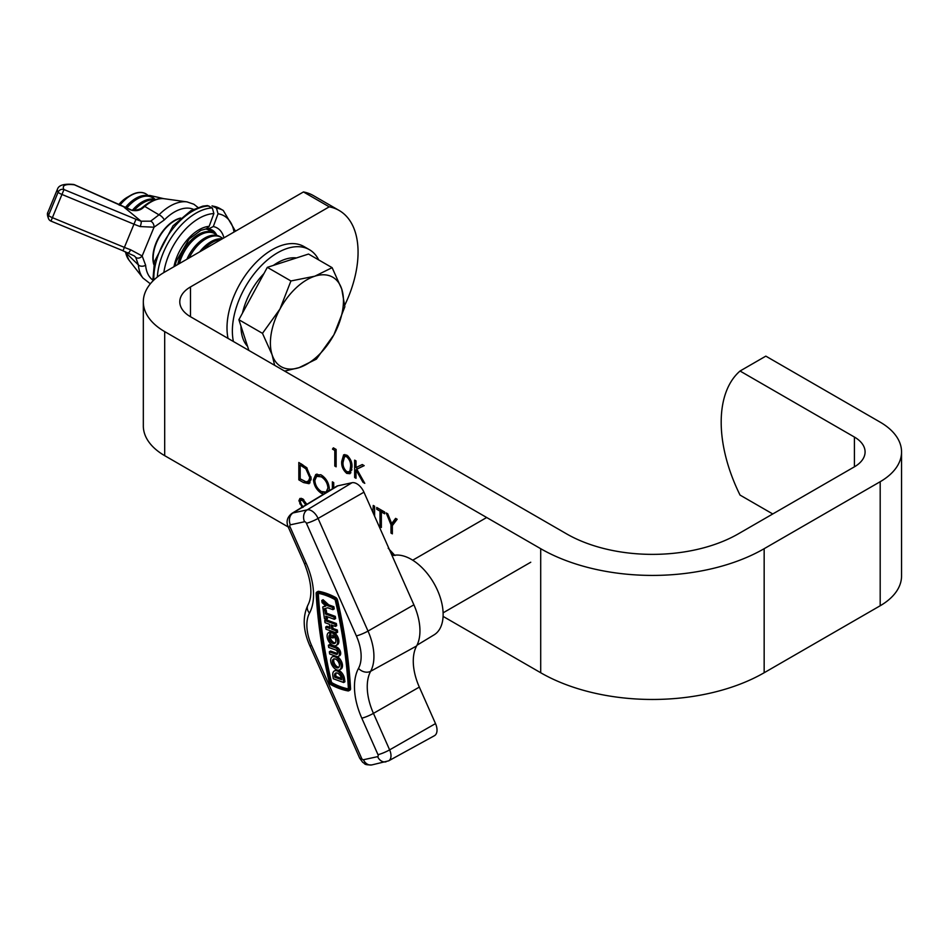 <?xml version="1.0" encoding="UTF-8"?>
<svg xmlns="http://www.w3.org/2000/svg" width="949" height="949" viewBox="0 0 949 949"><rect width="100%" height="100%" fill="white"/><g stroke="black" fill="none" stroke-linecap="round" stroke-linejoin="round"><path stroke-width="1.42" d="M391 524.809L386.184 512.911L387.726 513.8L391.676 523.551L395.626 518.368L397.168 519.257L392.352 525.592L392.352 533.848L391 533.065L391 524.809L393.147 523.563L392.862 522.863M372.898 512.377L373.254 505.449L374.606 506.232L374.606 516.22M332.375 488.854L332.375 481.855L333.728 482.638L333.728 488.035M303.49 482.543L298.828 479.85L298.828 462.483L306.634 467.62L311.165 478.51L309.066 483.682L303.49 482.543L305.198 481.546M346.765 473.397C342.969 470.052 341.296 466.042 341.735 461.368L343.633 454.82L346.765 455.14C350.596 458.486 352.328 462.531 351.949 467.264L349.979 473.693L346.765 473.397L348.651 471.997M344.807 305.092A91.163 52.634 120 0 0 339.184 210.488L313.407 195.601A91.163 52.634 120 0 0 303.455 191.947L164.687 272.066A72.931 42.1 0 0 0 143.323 301.829L143.323 425.887A72.931 42.1 0 0 0 164.687 455.662L288.223 526.98M443.088 616.387L540.705 672.746A158.008 91.223 0 0 0 764.159 672.746L880.186 605.759A72.931 42.1 0 0 0 901.55 575.984L901.55 451.938A72.931 42.1 0 0 0 880.186 422.163L765.831 356.136L740.042 371.023A121.543 70.179 -120 0 0 740.042 495.081L772.759 513.967M143.323 301.829A72.931 42.1 0 0 0 164.687 331.604L540.705 548.7A158.008 91.223 0 0 0 764.159 548.7L880.186 481.712A72.931 42.1 0 0 0 901.55 451.938M332.47 449.114L333.36 447.845L336.136 449.446L336.136 466.813L334.795 466.042L334.795 450.455L332.47 449.114L334.024 448.225M354.653 477.501L354.653 460.135L356.005 460.917L356.005 467.525L362.269 464.536L364.191 465.651L356.8 469.174L364.772 483.349L362.981 482.306L356.005 469.897L356.005 478.284L354.653 477.501L356.005 476.718M323.49 494.239L321.414 493.338C316.586 490.075 313.941 485.532 313.478 479.708L315.803 474.453L321.296 475.01C326.183 478.284 328.852 482.863 329.291 488.747L329.078 490.858M380.003 511.131L376.729 509.245L376.729 507.454L384.642 512.021L384.642 513.8L381.356 511.914L381.356 527.502L380.003 526.719L380.003 511.131L381.545 510.242M302.233 507.632L298.923 500.716L299.92 498.474L302.624 498.806L306.634 504.061L305.412 504.429L302.482 500.503L300.797 500.265L300.275 501.428L301.26 504.239L303.289 507.146M388.2 548.214L394.95 555.521M393.384 555.438L390.3 551.618M339.184 210.488A91.163 52.634 120 0 0 329.244 206.835L190.476 286.942A36.465 21.056 0 0 0 179.788 301.829A36.465 21.056 0 0 0 190.476 316.717L566.482 533.812A121.543 70.179 0 0 0 738.381 533.812L854.408 466.825A36.465 21.056 0 0 0 865.085 451.938A36.465 21.056 0 0 0 854.408 437.05L740.042 371.023M329.244 206.835L303.455 191.947M336.136 465.259L334.795 466.042M336.136 449.672L334.795 450.455M343.123 460.562L341.735 461.368M344.036 457.169L344.843 454.524M350.916 472.768L348.912 472.151M348.141 456.172L344.523 456.754L343.087 462.139C342.66 465.745 343.906 468.913 346.8 471.641L349.066 471.831L351.794 470.052M347.097 455.342L344.523 456.754M351.913 465.722L350.596 466.481C350.94 462.851 349.683 459.672 346.8 456.943M351.854 469.47L350.027 470.514L350.596 466.481M349.066 471.831L350.027 470.514M356.8 469.435L356.8 467.145M363.989 465.532L356.8 469.174M363.894 481.784L362.981 482.306M356.919 469.375L356.005 469.897M300.37 478.96L298.828 479.85M300.975 464.583L300.975 463.717M310.038 482.804L306.895 481.973M301.723 464.156L300.181 465.046L300.181 478.854L306.207 481.89L311.106 479.791M307.096 468.094L305.863 468.806L300.181 465.046M311.094 476.991L309.825 477.727L305.863 468.806M308.259 481.641L309.825 477.727M314.997 478.83L313.478 479.708M315.709 477.217L316.99 474.014M325.566 492.982L324.285 492.484M323.194 492.306L321.414 493.338M329.208 487.24L327.939 487.964C327.535 483.195 325.341 479.482 321.355 476.825L316.646 476.351L314.831 480.479C315.246 485.212 317.417 488.901 321.355 491.523L326.136 492.08L329.232 489.981M320.703 474.69L316.646 476.351M322.779 476.007L321.355 476.825M326.136 492.08L327.939 487.964M374.606 511.796L373.254 512.579M374.606 513.587L373.681 514.121M374.606 512.662L373.87 512.235M378.271 508.344L376.729 509.245M382.898 511.025L381.356 511.914M381.356 525.936L380.003 526.719M382.162 511.452L382.162 510.598M396.457 518.854L393.823 522.306L391.676 523.551M392.352 532.282L391 533.065M393.147 524.536L393.147 523.563M300.75 503.29L299.765 503.848M301.106 500.087L298.923 500.716M301.07 499.482L301.248 498.284M306.515 503.789L305.412 504.429M303.834 499.72L302.482 500.503M302.968 499.02L300.797 500.265M336.693 638.119A7.438 4.294 -120 0 0 330.549 632.319L331.83 631.571A7.438 4.294 -120 0 1 337.974 637.384A7.438 4.294 -120 0 1 337.369 644.762L336.076 645.51A7.438 4.294 -120 0 0 336.693 638.119M328.639 632.615L329.92 631.88A7.438 4.294 -120 0 1 330.857 631.559L329.564 632.307A7.438 4.294 -120 0 0 328.639 632.615A7.438 4.294 -120 0 0 328.022 640.006A7.438 4.294 -120 0 0 336.076 645.51M330.833 634.276A4.959 2.859 -120 0 0 330.75 638.95A4.959 2.859 -120 0 0 335.4 642.841M329.564 632.307L329.92 634.739A4.959 2.859 -120 0 0 329.872 634.774A4.959 2.859 -120 0 0 329.469 639.697A4.959 2.859 -120 0 0 334.831 643.363A4.959 2.859 -120 0 0 335.246 638.44A4.959 2.859 -120 0 0 332.601 635.166L333.016 638.025L334.226 636.72M329.92 634.739L330.821 634.217M340.276 662.438A7.438 4.294 -120 0 0 332.221 656.933A7.438 4.294 -120 0 0 331.604 664.324A7.438 4.294 -120 0 0 339.659 669.828A7.438 4.294 -120 0 0 340.276 662.438M339.659 669.828L340.952 669.081A7.438 4.294 -120 0 0 341.557 661.69A7.438 4.294 -120 0 0 337.369 656.649M334.819 655.842A7.438 4.294 -120 0 0 333.502 656.186L332.221 656.933M338.983 667.159A4.959 2.859 60 0 1 334.333 663.268A4.959 2.859 60 0 1 334.19 658.855M333.052 664.003A4.959 2.859 -120 0 0 338.413 667.681A4.959 2.859 -120 0 0 338.829 662.746A4.959 2.859 -120 0 0 333.455 659.081A4.959 2.859 -120 0 0 333.052 664.003M349.279 689.46A433.337 250.192 60 0 0 336.207 600.776A2.598 1.507 -120 0 0 334.392 598.238A82.005 47.355 60 0 0 317.381 592.069A2.598 1.507 -120 0 0 316.693 592.176A2.598 1.507 -120 0 0 316.147 593.505A433.337 250.192 -120 0 0 329.22 682.189A2.598 1.507 -120 0 0 329.457 682.912A2.598 1.507 -120 0 0 331.035 684.739A82.005 47.355 -120 0 0 348.034 690.908A2.598 1.507 -120 0 0 348.734 690.801A2.598 1.507 -120 0 0 349.279 689.46L350.561 688.725A2.598 1.507 -120 0 1 350.027 690.053L348.734 690.801M318.318 593.315A432.103 249.48 -120 0 0 331.343 681.631A1.364 0.783 -120 0 0 332.304 682.972A80.772 46.631 -120 0 0 348.39 688.915M330.05 682.378A1.364 0.783 -120 0 0 331.011 683.707A80.772 46.631 -120 0 0 347.749 689.781A1.364 0.783 -120 0 0 348.402 689.033A432.103 249.48 60 0 0 335.365 600.598A1.364 0.783 -120 0 0 334.416 599.258A80.772 46.631 60 0 0 317.678 593.196A1.364 0.783 -120 0 0 317.025 593.944A432.103 249.48 -120 0 0 330.05 682.378L331.343 681.631M392.139 555.758A44.947 25.943 60 0 1 437.536 590.397A44.947 25.943 60 0 1 434.096 634.845L416.991 645.213M329.813 627.313L326.978 626.281L325.685 627.028L330.003 628.594L329.35 624.24L325.044 622.674L324.724 620.492L326.017 619.756L336.361 623.505L336.681 625.676L335.388 626.423L331.082 624.857L331.723 629.211L333.004 628.475L332.553 625.391M325.685 627.028L326.005 629.199L336.349 632.947L337.642 632.212L337.322 630.029L333.004 628.475M343.657 682.509L343.182 679.318A7.438 4.294 -120 0 0 339.564 672.544A7.438 4.294 -120 0 0 334.285 671.002A7.438 4.294 -120 0 0 332.838 675.569L333.313 678.76L343.657 682.509L344.938 681.762L344.475 678.571A7.438 4.294 -120 0 0 338.342 670.172M336.895 669.911A7.438 4.294 -120 0 0 335.578 670.255L334.285 671.002M337.619 653.576A2.479 1.435 60 0 1 337.524 653.553L330.62 651.05L329.339 651.797L329.659 653.968L336.551 656.471A4.959 2.859 -120 0 0 338.39 656.411A4.959 2.859 -120 0 0 339.018 652.022A4.959 2.859 -120 0 0 335.27 647.764L328.378 645.261L329.659 644.525L336.563 647.016A4.959 2.859 -120 0 1 340.3 651.275A4.959 2.859 -120 0 1 339.683 655.664L338.39 656.411M326.195 619.436L325.721 616.162L334.345 619.294L335.626 618.546L335.305 616.375L326.681 613.244L326.207 609.982L324.487 609.353L323.194 610.1L324.475 618.807L326.195 619.436L327.488 618.689L327.191 616.708M325.566 605.794L322.731 606.992L323.051 609.163L327.749 607.775L332.921 609.661L334.214 608.914L333.894 606.731L328.722 604.857L323.063 599.721L321.77 600.468L322.091 602.639L325.863 606.067L322.731 606.992M317.381 592.069L318.674 591.322A2.598 1.507 -120 0 0 317.974 591.429L316.693 592.176M318.674 591.322A82.005 47.355 60 0 1 335.673 597.49A2.598 1.507 -120 0 1 337.5 600.041A433.337 250.192 60 0 1 350.561 688.725M290.37 524.833A1.922 1.115 -120 0 0 290.026 526.814L306.207 563.315A58.85 33.974 60 0 1 309.493 613.113A38.387 22.159 -120 0 0 311.64 645.605L361.581 758.227A1.922 1.115 -120 0 0 363.467 759.734L377.631 756.65A1.922 1.115 -120 0 0 377.987 754.669L361.794 718.168A58.85 33.974 60 0 1 358.508 668.369A38.387 22.159 -120 0 0 356.361 635.889L306.42 523.255A1.922 1.115 -120 0 0 304.534 521.76L290.37 524.833A9.11 7.319 77.7 0 1 293.051 512.934L307.215 509.862A11.032 6.37 60 0 1 318.069 518.439L368.01 631.073A47.497 27.426 60 0 1 370.656 671.275A49.739 28.719 -120 0 0 373.443 713.363L389.624 749.864A11.032 6.37 60 0 1 388.651 760.849L434.428 735.712A12.159 7.023 -120 0 0 435.508 723.601L419.328 687.1A48.624 28.067 60 0 1 416.611 645.961A48.624 28.067 -120 0 0 413.894 604.821L363.953 492.187A12.159 7.023 -120 0 0 351.996 482.733L337.844 485.817A12.159 7.023 -120 0 0 336.563 486.315L291.889 513.397A11.032 6.37 60 0 1 293.051 512.934L337.844 485.817M334.712 677.206L341.604 679.709L341.462 678.689A4.959 2.859 -120 0 0 339.054 674.17A4.959 2.859 -120 0 0 335.531 673.149A4.959 2.859 -120 0 0 334.558 676.198L334.712 677.206L336.005 676.459L341.415 678.428M336.254 672.924A4.959 2.859 -120 0 0 335.851 675.451L336.005 676.459M328.378 645.261L328.698 647.443L335.59 649.935A2.479 1.435 60 0 1 337.464 652.07A2.479 1.435 60 0 1 337.156 654.264A2.479 1.435 60 0 1 336.231 654.3L329.339 651.797M336.349 632.947L336.029 630.777L337.322 630.029M336.029 630.777L331.723 629.211M324.724 620.492L335.068 624.252L336.361 623.505M335.068 624.252L335.388 626.423M334.345 619.294L334.024 617.123L325.4 613.991L324.914 610.729L323.194 610.1M324.914 610.729L326.207 609.982M334.024 617.123L335.305 616.375M325.4 613.991L326.681 613.244M332.921 609.661L332.601 607.479L333.894 606.731M332.601 607.479L327.429 605.604L328.722 604.857M327.429 605.604L321.77 600.468M330.549 632.319L331.296 637.396L333.016 638.025M154.592 199.373A30.392 17.545 120 0 0 152.303 197.57L151.033 196.834A30.392 17.545 120 0 0 129.349 203.24A30.392 17.545 120 0 0 125.185 207.76M148.329 195.755A30.392 17.545 120 0 0 146.051 193.964A30.392 17.545 120 0 0 124.366 200.369A30.392 17.545 120 0 0 119.835 205.328M155.458 199.622A30.392 17.545 120 0 0 135.612 206.858A30.392 17.545 120 0 0 132.469 210.144M152.303 197.57A30.392 17.545 120 0 0 130.63 203.976A30.392 17.545 120 0 0 126.585 208.341M154.687 199.883A30.392 17.545 120 0 0 136.881 207.594A30.392 17.545 120 0 0 134.212 210.358M180.263 218.389A30.392 17.545 120 0 0 168.187 225.66A30.392 17.545 120 0 0 153.928 264.012M217.179 235.506A30.392 17.545 120 0 0 214.901 233.715L213.62 232.968A30.392 17.545 120 0 0 191.947 239.385A30.392 17.545 120 0 0 177.748 264.522M222.801 238.507A30.392 17.545 120 0 0 221.153 237.321L219.883 236.586A30.392 17.545 120 0 0 198.199 242.991A30.392 17.545 120 0 0 186.906 259.231M214.901 233.715A30.392 17.545 120 0 0 193.216 240.121A30.392 17.545 120 0 0 179.42 263.561M222.161 238.875A30.392 17.545 120 0 0 204.462 246.61A30.392 17.545 120 0 0 199.729 251.829M221.153 237.321A30.392 17.545 120 0 0 199.48 243.727A30.392 17.545 120 0 0 189.124 257.95M221.022 239.539A30.392 17.545 120 0 0 205.731 247.345A30.392 17.545 120 0 0 203.43 249.694M247.582 346.409A51.661 29.822 -60 0 1 242.671 337.773A51.661 29.822 -60 0 1 240.963 326.124M242.493 313.075A51.661 29.822 -60 0 1 263.952 273.585M273.395 265.388A51.661 29.822 -60 0 1 296.468 257.938M248.899 350.454L238.887 319.718L267.333 267.345L308.532 254.047L332.126 267.665L314.795 276.206A51.661 29.822 -60 0 1 341.747 289.089A51.661 29.822 -60 0 1 333.894 334.819A51.661 29.822 -60 0 1 299.065 367.654L316.397 359.125L333.894 334.819L344.855 306.752L341.747 289.089L332.126 267.665M279.967 309.042A51.661 29.822 -60 0 1 314.795 276.206L290.928 280.963L279.967 309.042L262.482 333.348L272.102 354.772A51.661 29.822 -60 0 1 279.967 309.042M274.629 365.306L272.102 354.772A51.661 29.822 120 0 0 299.065 367.654L284.641 371.083M267.333 267.345L290.928 280.963M238.887 319.718L262.482 333.348M210.927 231.888A30.392 17.545 120 0 0 208.638 230.097A30.392 17.545 120 0 0 205.66 228.946M208.638 230.097L207.368 229.361A30.392 17.545 120 0 0 206.384 228.863M145.944 193.904A30.392 17.545 120 0 0 145.838 193.833A30.392 17.545 120 0 0 130.642 195.34L127.083 197.392A25.35 14.638 120 0 0 118.601 204.77M130.642 195.34A30.392 17.545 120 0 0 119.61 205.233M318.698 259.919A63.808 36.845 120 0 0 312.47 251.829A63.808 36.845 120 0 0 309.398 249.67L304.024 246.574A63.808 36.845 120 0 0 250.477 268.614A63.808 36.845 120 0 0 228.045 338.413M309.398 249.67A63.808 36.845 120 0 0 255.85 271.711A63.808 36.845 120 0 0 233.407 341.51M175.055 266.076L176.265 261.2L189.171 238.946L200.891 230.334L206.289 228.875L209.148 226.348A36.465 21.056 120 0 0 173.952 266.716M223.94 237.855A36.465 21.056 120 0 0 213.3 226.562L208.839 228.733L212.042 229.955A32.207 18.6 120 0 1 216.68 235.008M152.789 281.094L154.497 261.497L173.015 225.815L190.939 210.666L202.825 206.135L207.428 205.577L212.315 207.938L213.881 213.561L209.148 226.348M213.3 226.562L218.033 213.774L216.467 208.151L212.054 205.826L219.848 208.495A54.698 31.578 120 0 0 213.027 206.158M207.89 228.175L208.839 228.733M153.821 264.534A30.392 17.545 -60 0 1 156.134 242.754A30.392 17.545 -60 0 1 180.666 218.033M128.044 252.683A4.555 1.222 -70.6 0 0 128.234 252.837A4.555 1.222 -70.6 0 0 130.594 249.753L142.16 255.969L145.612 265.198A40.843 23.583 120 0 0 152.694 279.955M193.454 209.349A40.843 23.583 120 0 0 164.272 219.966L154.023 227.214L140.167 226.562A4.555 1.222 -70.6 0 0 141.033 221.2L124.378 207.475A4.555 0.842 -65.6 0 1 124.556 207.475A4.555 0.842 -65.6 0 1 124.663 207.617M164.367 198.744C157.854 197.878 150.903 200.488 143.513 206.562A4.555 1.945 -130.6 0 1 144.77 206.419L158.993 214.83A45.172 26.086 -60 0 1 186.989 201.888L164.367 198.744A36.359 20.997 120 0 0 144.77 206.419L142.279 208.483C139.076 210.749 135.233 211.236 130.76 209.943L74.449 184.818A58.34 10.7 22.4 0 0 63.986 189.551L135.992 219.266A19.751 3.618 22.4 0 0 141.033 221.2L150.654 221.176L158.993 214.83A4.555 1.542 -135.2 0 1 164.272 219.966M145.612 265.198A4.555 2.871 -5 0 1 138.352 264.878L125.695 252.659A36.359 20.997 120 0 0 128.957 260.062L143.002 278.081A45.172 26.086 -60 0 1 138.352 264.878L135.743 257.333L134.307 255.933L122.979 250.821L133.963 224.189L61.958 194.462L52.385 217.665L124.39 247.381A24.306 4.46 22.4 0 0 130.594 249.753M125.517 251.829L125.695 252.659A4.555 3.132 -12.1 0 1 125.232 251.722L128.957 260.062M135.743 257.333A4.555 3.642 -39.9 0 0 142.16 255.969L154.023 227.214A4.555 2.942 -113.4 0 0 150.654 221.176M142.279 208.483A4.555 2.373 -124.4 0 0 140.832 208.626L140.832 208.626C135.482 210.619 132.231 211.01 131.069 209.824L74.627 184.806A4.555 0.842 -65.6 0 1 74.734 184.948M540.705 548.7L540.705 672.746M164.687 331.604L164.687 455.662M854.408 437.05L854.408 466.825M190.476 286.942L190.476 316.717M764.159 548.7L764.159 672.746M880.186 481.712L880.186 605.759M302.767 464.773L301.236 465.651M356.361 635.889A9.11 1.352 156.1 0 0 368.01 631.073L413.894 604.821M358.508 668.369A9.11 7.011 -151.6 0 0 370.656 671.275L416.611 645.961M306.42 523.255A9.11 1.352 156.1 0 0 318.069 518.439L363.953 492.187M304.534 521.76A9.11 7.319 77.7 0 1 307.215 509.862L351.996 482.733M377.987 754.669A9.11 1.352 -23.9 0 0 389.624 749.864L435.508 723.601M361.794 718.168A9.11 1.352 -23.9 0 0 373.443 713.363L419.328 687.1M290.026 526.814A9.11 1.352 -23.9 0 1 288.14 526.79L304.321 563.291A9.11 1.352 -23.9 0 0 306.207 563.315M309.493 613.113A9.11 7.011 -151.6 0 1 307.927 605.059C302.434 616.803 303.039 630.314 309.754 645.569L359.695 758.204L362.743 762.391C365.412 763.459 362.874 765.013 371.854 764.918L388.651 760.849M311.64 645.605A9.11 1.352 156.1 0 1 309.754 645.569M361.581 758.227A9.11 1.352 156.1 0 1 359.695 758.204M363.467 759.734A9.11 7.319 77.7 0 0 371.854 764.918M377.631 756.65A9.11 7.319 77.7 0 0 386.018 761.833M336.207 600.776L337.5 600.041M334.392 598.238L335.673 597.49M317.025 593.944L318.176 593.279M347.749 689.781L348.342 689.437M331.011 683.707L332.304 682.972M343.182 679.318L344.475 678.571M334.558 676.198L335.851 675.451M336.231 654.3L337.524 653.553M335.27 647.764L336.563 647.016M213.881 213.561A50.439 29.122 120 0 0 163.845 272.565M234.047 232.019A50.439 29.122 120 0 0 218.033 213.774M212.315 207.938A54.698 31.578 120 0 0 157.356 277.013M235.471 231.188L223.288 210.476A54.698 31.578 120 0 0 216.467 208.151M208.875 205.957A54.698 31.578 120 0 0 153.857 280.038M213.05 232.671A32.207 18.6 120 0 0 210.346 229.219M163.204 198.626A58.34 10.7 22.4 0 0 151.128 195.897L155.411 199.61M207.582 229.492L206.977 228.709M47.948 212.196A62.907 11.542 22.4 0 0 48.541 215.387L58.114 192.184A62.907 11.542 -157.6 0 1 57.521 189.005L47.948 212.196C47.023 213.478 47.308 215.814 48.779 219.195A4.555 4.354 -30.4 0 1 48.541 215.387A4.555 0.83 -157.6 0 0 52.385 217.665L51.009 221.034A4.555 4.354 -30.4 0 1 48.779 219.195A4.555 4.555 0 0 0 50.973 221.105L123.014 250.75M140.167 226.562A24.306 4.46 -157.6 0 1 133.963 224.189L135.992 219.266M148.874 195.909A4.555 3.926 -49.2 0 1 151.128 195.897A4.555 3.488 -80.4 0 0 150.167 195.541A4.555 4.555 0 0 0 148.222 195.636M61.958 194.462L63.986 189.551A4.555 4.354 -30.4 0 0 58.114 192.184A4.555 0.83 -157.6 0 0 61.958 194.462M74.449 184.818A4.555 0.842 -65.6 0 1 74.627 184.806A4.555 4.555 0 0 0 73.275 184.426A4.555 3.749 96.7 0 1 74.449 184.818M486.683 517.502L412.72 560.207M304.321 563.291C311.628 581.784 312.826 595.699 307.927 605.059M288.14 526.79C285.957 521.594 287.215 517.134 291.889 513.397M530.752 562.235L443.1 612.84M219.848 208.495L223.288 210.476M212.398 232.375L210.192 229.183M209.136 230.405L207.57 228.412M163.821 198.673L150.167 195.541M197.961 207.463L193.845 204.225L186.989 201.888M150.345 283.81L143.002 278.081M143.513 206.562L140.832 208.626M73.275 184.426C64.129 183.632 58.885 185.15 57.521 189.005"/></g></svg>
